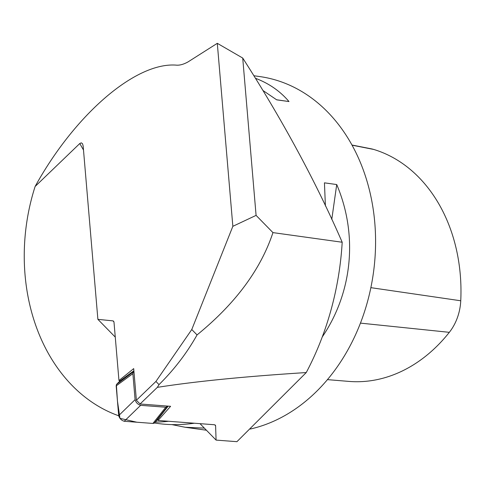 <?xml version="1.0" encoding="UTF-8"?>
<svg xmlns="http://www.w3.org/2000/svg" width="485" height="485" viewBox="0 0 485 485"><rect width="100%" height="100%" fill="white"/><g stroke="black" fill="none" stroke-linecap="round" stroke-linejoin="round"><path stroke-width="0.73" d="M113.945 321.888L112.956 320.876L97.885 319.348L83.153 145.985L82.547 143.754L81.31 142.832L79.77 143.536L35.12 186.476C74.926 114.327 135.6 62.098 176.116 65.123C179.565 65.475 183.554 64.396 188.077 61.88L217.298 43.323L242.718 58.042C282.931 120.801 316.093 182.196 342.192 242.239A255.456 199.644 -82.1 0 1 306.247 372.559C245.204 376.433 195.576 381.362 157.358 387.351L140.056 403.993L136.388 400.246L155.921 381.459L191.775 329.527L232.848 226.319L217.298 43.323M112.956 320.876L113.587 321.173L114.005 322.276L118.958 380.543L133.702 368.612L136.388 400.246M157.358 387.351L159.019 384.617C174.279 369.497 186.955 352.928 197.055 334.923C235.413 303.64 260.718 269.539 272.952 232.612L342.192 242.239M191.775 329.527L197.055 334.923M242.718 58.042L256.086 215.382L272.952 232.612M256.086 215.382L232.848 226.319M159.019 384.617L155.921 381.459M306.247 372.559L236.929 441.677L216.086 440.101L215.595 425.727L214.679 424.793M120.292 380.646L118.958 380.543M215.595 425.727L215.346 425.133L214.303 424.739L158.037 420.471L157.928 419.173M253.976 75.757L259.608 76.545A178.819 139.747 97.9 0 1 373.977 214.94A178.819 139.747 97.9 0 1 299.73 405.878A178.819 139.747 97.9 0 1 250.242 429.043M35.12 186.476A178.819 139.747 -82.1 0 0 118.716 415.778M155.279 422.059A178.819 139.747 -82.1 0 0 168.574 421.265M157.589 419.604L154.406 422.987L158.352 423.538C169.665 425.096 181.675 424.993 194.382 423.223M204.361 428.122L185.209 427.273L171.914 424.611M255.577 78.327C268.951 83.39 280.094 91.131 288.993 101.553L276.717 99.849L263.155 90.628M325.405 205.937L324.441 182.839L336.717 184.549C358.075 234.782 352.625 292.225 322.246 336.972M140.056 403.993L170.599 406.309L158.037 420.471M351.971 145.021L371.007 148.768A45.826 35.817 97.9 0 1 373.729 149.441A157.091 122.772 97.9 0 1 460.75 300.773A45.826 35.817 97.9 0 1 449.328 332.328A157.091 122.772 97.9 0 1 348.915 381.404L327.436 379.634M288.993 101.553L276.626 99.777M331.77 219.444L336.717 184.549M97.885 319.348L115.266 337.105M199.984 423.647L216.086 440.101M133.296 372.104L132.878 373.65L116.17 385.896L116.588 384.35L133.939 371.425M132.878 373.65L135.085 399.664C135.958 402.58 137.807 404.472 140.638 405.333L165.755 407.236L167.889 406.103M140.638 405.333L124.245 421.265L152.914 423.441L136.819 422.217L119.965 418.349L117.467 401.15L116.351 384.69M167.24 406.782L154.406 422.987L157.431 419.798L168.204 406.127L157.516 419.701M154.406 422.987L152.914 423.441L165.755 407.236M124.245 421.265C121.414 420.404 119.565 418.513 118.692 415.596L135.085 399.664M116.17 385.896L118.692 415.596M116.588 384.35L120.013 380.877L116.588 384.35M154.084 423.235L152.914 423.441M360.44 323.119L449.328 332.328M370.861 287.66L460.75 300.773M352.061 145.185L373.729 149.441M83.493 150.017L79.77 143.536M133.89 370.813L119.613 381.161M185.209 427.273L206.416 430.225M119.801 381.004L133.884 370.789"/></g></svg>
